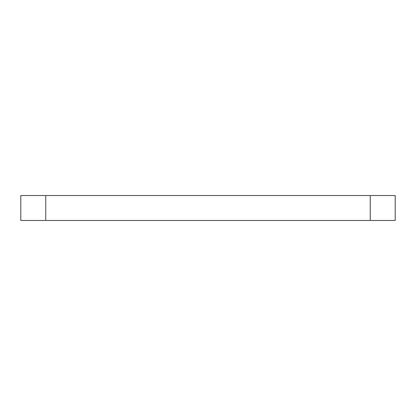 <?xml version="1.0" encoding="UTF-8"?>
<svg xmlns="http://www.w3.org/2000/svg" width="416" height="416" viewBox="0 0 416 416"><rect width="100%" height="100%" fill="white"/><g stroke="black" fill="none" stroke-linecap="round" stroke-linejoin="round"><path stroke-width="0.62" d="M45.76 195.52L395.2 195.52L395.2 220.48L20.8 220.48L20.8 195.52L45.76 195.52L45.76 220.48M370.24 195.52L370.24 220.48"/></g></svg>
